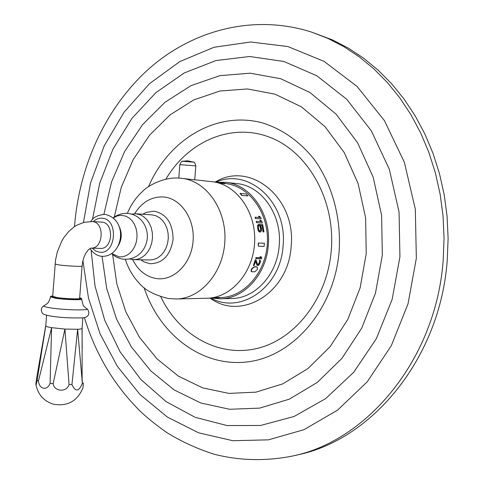 <?xml version="1.0" encoding="UTF-8"?>
<svg xmlns="http://www.w3.org/2000/svg" width="484" height="484" viewBox="0 0 484 484"><rect width="100%" height="100%" fill="white"/><g stroke="black" fill="none" stroke-linecap="round" stroke-linejoin="round"><path stroke-width="0.73" d="M52.689 296.329L57.045 297.575C65.546 298.864 81.433 299.318 79.648 298.247L82.062 266.2M101.241 222.083L101.737 222.114C114.393 222.549 112.966 249.466 100.345 248.395L90.895 248.111L88.518 249.617L85.789 253.271L84.065 256.962L82.77 261.336L82.074 266.049C83.883 266.811 68.008 266.097 59.484 265.02L55.103 264.076M113.262 217.873C114.103 216.85 120.522 212.748 127.746 213.39C135.671 214.424 141.425 218.538 145.006 225.738C148.449 233.506 148.122 241.105 144.014 248.54C139.247 256.199 132.386 259.751 123.432 259.2C118.925 258.601 115.017 256.744 111.707 253.622M131.678 214.122L135.877 213.777L139.943 214.666L143.554 216.602L146.743 219.512L149.344 223.269L151.226 227.686L152.297 232.544L152.496 237.614L151.813 242.635L150.288 247.366L147.989 251.571L145.043 255.05L141.594 257.627L137.813 259.188L133.88 259.666L129.724 258.958M135.877 213.777L151.976 214.878L155.818 215.737L159.411 217.643L162.576 220.504L165.159 224.201L167.028 228.539L168.093 233.318L168.293 238.297L167.621 243.234L166.103 247.887L163.828 252.013L160.906 255.431L157.482 257.96L153.724 259.497L149.822 259.962L133.88 259.666M194.749 179.776L212.034 181.706C236.113 184.089 256.127 211.484 254.663 241.933C253.483 272.389 231.158 297.944 206.971 298.229L176.339 298.973C200.921 298.701 223.668 272.214 224.891 240.639C226.415 209.07 206.051 180.707 181.591 178.306L194.737 179.879L195.826 165.879L179.83 164.663M219.675 297.593L220.341 297.575C244.226 297.303 266.236 272.286 267.392 242.484C268.826 212.694 249.072 185.862 225.302 183.515L225.127 183.496M220.293 182.662L217.298 182.329L224.177 183.678L225.108 183.72L224.794 183.285L220.105 182.637M224.177 183.678L217.032 182.595M255.268 218.496L260.937 218.907L255.268 218.496L255.116 217.183L259.829 217.534L258.565 216.263L259.472 217.51M256.429 222.646L262.098 223.027L256.429 222.646L256.357 221.309L261.07 221.63L259.884 220.335L260.725 221.605M260.017 231.031L260.513 230.511L260.664 229.017L259.363 224.497L262.733 224.618L263.919 231.909L263.32 231.872L262.358 225.635L260.434 225.514L261.312 227.674L261.548 230.039L261.324 231.11L260.356 232.145L258.668 230.959L257.893 228.751L257.621 226.385L258.523 224.346L257.53 225.423L257.918 229.924L258.97 231.727L260.356 232.145M263.919 231.909L263.066 231.957L262.11 225.719L260.489 225.617M261.227 256.835L261.802 257.833L261.529 258.801L255.854 258.668L255.897 257.567L260.61 257.682L260.029 256.683L261.227 256.835L260.029 256.683M258.154 264.718L257.548 264.403L256.072 259.969L255.461 259.95L253.416 265.565L254.027 265.577L255.655 261.239L257.119 265.468L258.323 265.486L259.055 264.887L260.501 261.65L260.198 260.374L259.769 260.204L259.466 263.193L258.631 264.415L257.766 264.585M257.924 264.591L259.46 262.443L259.533 260.077L260.198 260.374M257.119 265.468L255.564 261.517M253.416 265.565L255.231 259.823L256.072 259.969M251.777 271.772L254.808 271.79L257.343 269.503L257.476 267.434L256.066 266.69L254.306 266.817L251.97 268.438L251.093 270.193L251.214 271.349L251.777 271.772L251.329 270.32L252.2 268.566L254.977 266.678M241.819 195.53L239.991 193.37L245.902 193.969L247.887 195.881L241.819 195.53L247.887 195.881M264.385 243.277L264.137 246.398L258.287 246.174L258.281 243.004L264.385 243.277L258.281 243.004M219.663 297.757L219.349 297.448L212.022 297.775M217.298 182.347L214.606 182.081M215.64 297.962L209.294 298.102M216.802 182.293L225.532 182.317C250.5 184.368 271.294 213.855 268.293 245.043C266.388 274.482 244.057 298.803 220.462 298.791L211.786 298.059M225.532 182.317L236.718 183.581C261.529 185.626 282.178 214.727 279.207 245.485C277.32 274.519 255.159 298.513 231.721 298.501L220.462 298.791M210.951 298.077C240.457 314.836 280.756 287.429 283.073 245.848C287.69 202.264 248.389 167.143 215.967 182.208M214.932 182.111L217.092 180.986C251.48 161.729 296.256 198.658 291.144 246.338C288.652 291.888 243.01 320.305 211.944 299.384L209.929 298.102M311.46 32.065L332.351 39.851L348.262 48.067L363.551 58.153L378.046 70.053L391.586 83.696L404.001 98.978L415.139 115.785L424.849 133.947L433.005 153.307L439.484 173.653L444.209 194.774L447.101 216.445L448.111 238.412L447.228 260.434C440.162 358.148 372.178 439.605 297.666 454.863L293.026 455.94C367.786 440.64 436.072 358.686 443.187 260.325L444.07 238.158L443.054 216.046L440.156 194.241L435.418 172.982L428.903 152.502L420.717 133.027L410.97 114.75L399.79 97.847L387.327 82.474L373.739 68.752L359.182 56.791L343.84 46.658L327.88 38.405L311.46 32.065C253.362 13.594 192.42 30.317 149.048 68.686C105.712 107.508 79.322 165.685 74.56 226.022L74.512 226.621M224.201 183.382L225.133 183.424M224.679 183.418L224.655 183.72M222.338 183.158L222.319 183.46M221.835 183.085L221.811 183.388M221.073 182.97L221.049 183.273M261.191 218.822L260.791 217.606L259.527 216.336L258.565 216.263M255.516 218.411L255.116 217.183M262.346 222.942L262.026 221.696L260.846 220.401L259.884 220.335M256.677 222.561L256.357 221.309M258.523 224.346L258.789 225.617L258.293 227.492L259.073 230.33L260.12 231.037L260.918 229.791L260.44 226.772L259.666 225.98M259.914 225.901L259.612 224.413M255.854 258.668L256.127 257.694L260.846 257.809L260.265 256.81M257.131 267.132L255.207 266.805M241.982 195.294L239.991 193.37M258.287 246.174L258.535 243.028M219.325 297.745L215.64 297.981L219.325 297.745M82.117 328.188C82.389 328.739 80.895 329.102 77.634 329.289L64.929 329.078L51.6 327.662C48.237 327.099 46.295 326.555 45.774 326.034L45.805 325.617M82.123 380.551L82.117 328.448M36.058 385.173C38.266 395.004 44.147 401.375 53.694 404.285C67.693 406.53 77.446 401.054 82.964 387.872L83.387 383.044L82.371 383.437C78.868 391.75 75.395 392.125 71.953 384.562L69.043 384.586C66.828 392.5 54.256 391.81 53.143 383.697L50.094 383.334C48.642 386.97 46.422 388.604 43.427 388.241C40.517 387.369 38.859 384.943 38.46 380.962L37.135 380.436L36.058 385.173C35.725 385.452 35.925 383.074 36.651 378.04L45.696 325.907L41.769 350.894L45.756 326.01M37.135 380.436L41.769 350.894M38.46 380.962L51.6 327.662L50.094 383.334M53.143 383.697L64.929 329.078L69.043 384.586M71.953 384.562L77.634 329.289L82.371 383.437M82.316 380.63L82.431 383.419M81.675 299.293C82.885 304.738 83.678 307.08 84.047 306.312L86.2 308.399C93.176 310.637 65.782 310.304 50.729 307.903C45.665 307.11 43.348 306.414 43.778 305.821L44.449 305.525M50.548 296.819L55.563 298.265C65.419 299.759 83.829 300.28 81.681 299.021L79.678 297.829C87.162 299.475 67.385 299.306 56.09 297.593C51.062 296.819 49.937 296.262 52.72 295.924M52.671 296.565L55.533 260.144L57.239 252.134L61.77 241.044L63.767 237.723L68.432 231.812L73.895 227.05L76.883 225.169L84.204 222.283L92.305 221.575C105.004 222.011 103.564 249.193 90.895 248.111M92.099 248.147L95.511 250.948L99.456 252.218C116.19 254.947 118.937 218.835 102.027 218.242C98.809 218.018 95.886 219.143 93.249 221.624M118.882 225.865C122.307 232.786 122.01 239.55 117.999 246.144M113.317 217.915L117.025 215.997L120.97 215.277L125.858 216.148L129.174 217.982L132.078 220.734L134.413 224.28L136.065 228.436L136.942 232.986L136.996 237.698L136.228 242.327L134.673 246.634L132.416 250.403L129.579 253.434L126.306 255.588L122.767 256.75L119.137 256.871L111.768 253.58M142.738 214.249L146.168 212.434L142.78 214.249L146.168 212.434L154.015 211.169C166.538 213.849 172.891 223.293 173.072 239.501C170.41 255.425 162.709 263.502 149.98 263.732L144.014 261.898L140.753 259.793M132.604 259.581C138.188 270.604 146.253 276.945 156.792 278.609C174.089 280.986 191.489 263.417 193.098 241.008C194.973 218.617 180.52 197.914 163.078 196.94C151.335 196.625 141.842 202.227 134.594 213.746M165.897 179.147C187.774 141.848 230.42 122.603 268.989 136.966C307.534 151.056 335.503 199.62 331.298 250.107C327.444 298.9 294.496 340.294 256.006 348.71C217.449 357.313 178.753 334.511 160.785 296.771M148.503 186.703C168.632 139.682 216.372 110.443 262.473 122.912C282.22 129.095 299.384 141.147 313.959 159.067C331.988 183.908 341.305 217.352 339.157 251.014C334.632 308.846 293.346 356.387 247.838 361.851C202.245 367.665 159.623 334.777 144.111 287.732M112.627 254.451L116.825 283.866L125.81 311.775L139.35 337.136L157.058 358.91L178.396 376.122L202.633 387.878L228.878 393.401L256.024 392.143L282.837 383.836L307.975 368.542L330.064 346.762L347.808 319.41L360.126 287.829L366.231 253.689L365.626 217.903L358.099 183.515L344.197 152.49L324.867 126.499L301.351 106.807L275.063 94.186L247.463 88.953L219.942 91.01L193.757 99.904L170.005 114.932L149.562 135.199L133.136 159.714L121.248 187.393L114.248 217.128M103.891 214.321L111.592 181.802L124.618 151.492L142.592 124.594L164.983 102.269L191.041 85.626L219.833 75.661L250.18 73.181L280.714 78.729L309.887 92.474L336.059 114.115L357.634 142.816L373.188 177.204L381.622 215.392L382.318 255.171L375.487 293.104L361.717 328.146L341.904 358.408L317.292 382.414L289.359 399.149L259.648 408.115L229.658 409.276L200.757 402.984L174.125 389.886L150.736 370.859L131.358 346.895L116.547 319.077L106.704 288.518L102.063 256.345M91.113 250.161L95.009 285.996L104.75 320.311L120.117 351.85L140.735 379.347L166.018 401.569L195.167 417.329L227.129 425.569L260.598 425.466L294.024 416.5L325.659 398.616L353.689 372.305L376.352 338.673L392.137 299.427L399.935 256.774L399.064 212.034L389.281 169.188L371.361 130.862L346.647 99.208L316.851 75.788L283.884 61.474L249.659 56.501L215.943 60.56L184.271 72.939L155.921 92.619L131.908 118.417L112.99 149.054L99.716 183.206L92.444 219.53M83.442 222.477L90.55 183.073L104.199 145.841L124.037 112.215L149.508 83.647L179.842 61.559L213.982 47.281L250.567 41.987L287.932 46.555L324.123 61.414L357.01 86.394L384.423 120.601L404.376 162.34L415.32 209.203L416.343 258.232L408.042 303.783L391.29 345.739L367.259 381.791L337.536 410.154L303.97 429.671L268.463 439.841L232.828 440.718L198.676 432.847L167.361 417.075L139.979 394.49L117.34 366.303L100.049 333.76L88.493 298.138L82.921 260.682M182.601 161.311L193.594 162.14C194.163 161.559 194.907 162.787 195.832 165.831M87.047 308.937C89.582 311.218 90.623 317.837 81.469 317.891C69.787 318.127 59.653 317.534 51.056 316.119C45.308 315.138 42.32 313.989 42.096 312.658C40.668 309.929 41.231 307.649 43.778 305.821L46.73 304.019C47.015 303.347 48.352 304.037 50.517 297.085C49.967 296.632 50.699 296.238 52.72 295.912M90.81 221.515C93.17 217.298 97.889 214.92 104.974 214.376C129.295 219.639 122.815 257.718 101.573 256.296C97.102 255.842 93.218 253.241 89.927 248.486M127.352 213.359C130.922 204.714 136.089 197.297 142.871 191.107C147.227 186.346 163.15 176.908 178.911 178.082L181.591 178.306M125.35 259.339C128.151 268.251 132.652 276.08 138.854 282.825C144.783 290.091 154.662 295.319 168.505 298.519L176.339 298.973M178.796 178.076L179.836 164.614C181.258 161.704 182.226 160.591 182.734 161.275L187.556 160.785L193.509 162.104M210.213 298.096L211.944 299.384M84.379 317.534C95.56 354.221 114.321 385.591 140.669 411.648C147.832 418.406 156.653 425.448 167.125 432.775C181.923 441.813 197.605 448.971 214.176 454.234C239.755 460.768 266.037 461.337 293.026 455.94M215.229 182.135L217.092 180.986M92.051 221.557L101.489 222.096M46.579 315.229L45.774 326.034M82.855 317.77L82.074 328.128M82.195 348.68L82.056 328.521"/></g></svg>
